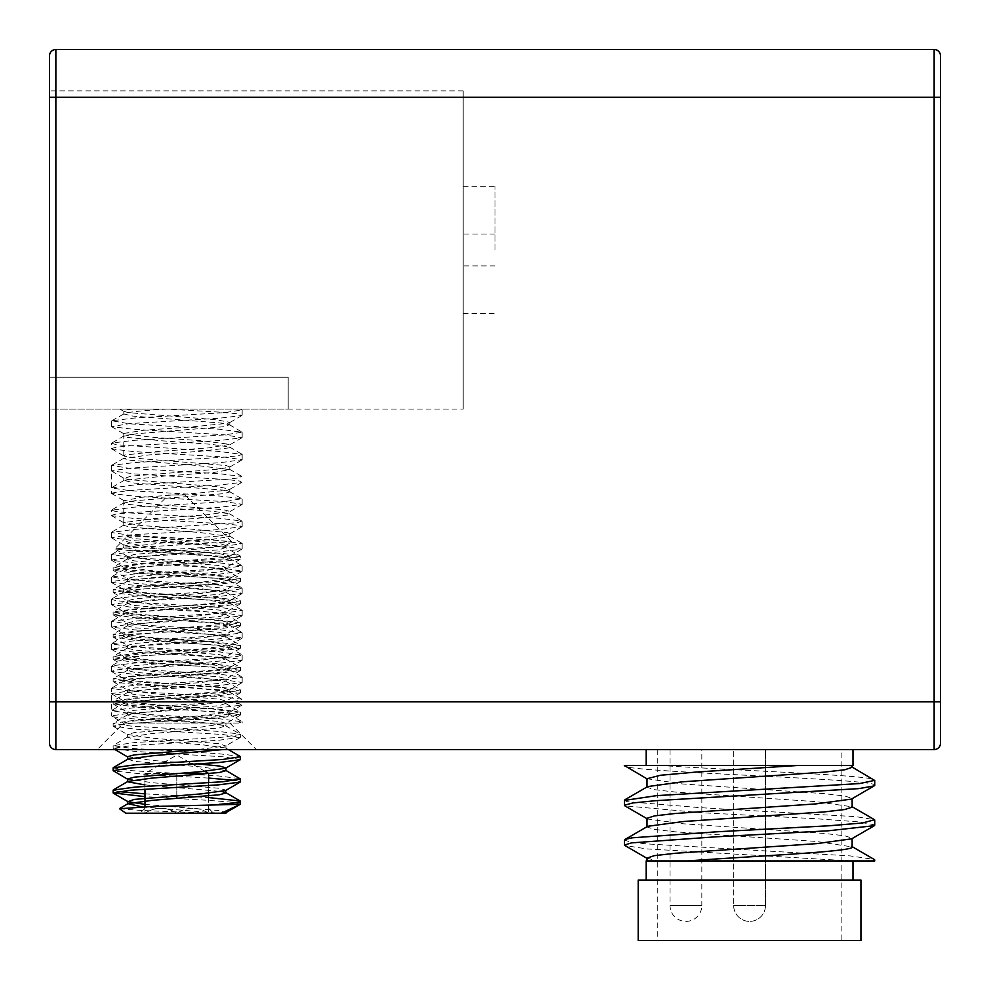 <?xml version="1.0" encoding="UTF-8"?>
<svg xmlns="http://www.w3.org/2000/svg" width="990" height="990" viewBox="0 0 990 990"><rect width="100%" height="100%" fill="white"/><g stroke="black" fill="none" stroke-linecap="round" stroke-linejoin="round"><path stroke-width="0.74" stroke-dasharray="4.95 3.71" d="M134.628 535.899L219.372 543.263L225.609 545.515L201.378 548.831L134.195 554.4L127.958 556.652L114.704 548.807L125.569 537.941C119.221 543.176 152.076 547.854 171.332 550.366L127.648 550.366L114.704 548.807L231.809 541.74L211.13 539.773L127.611 535.899L168.51 495L185.056 495L168.51 495M129.183 535.899L127.611 536.766L127.611 535.899L129.183 535.899L125.569 537.941M113.145 790.144L118.119 791.53M144.961 793.856L208.605 797.569M240.434 804.066L231.883 802.209L208.593 800.353L144.961 796.641M113.145 767.869L130.717 770.604L218.58 775.95L240.162 778.709M240.434 781.791L235.447 780.392M208.605 778.078L147.51 774.514L113.404 770.962M171.332 550.366C207.195 552.37 241.486 554.289 240.434 556.256L222.799 558.991L134.949 564.337L113.145 567.394L130.779 570.129L218.58 575.475L240.434 578.531L222.812 581.266L134.987 586.612L113.145 589.669L130.754 592.404L218.592 597.75L240.434 600.806L222.799 603.541L134.974 608.887L113.145 611.944L130.816 614.679L218.617 620.025L240.162 622.784L222.799 625.816L134.974 631.162L113.145 634.219L130.754 636.954L218.592 642.3L240.434 645.356L222.787 648.091L134.962 653.437L113.145 656.506L130.828 659.229L218.629 664.575L240.434 667.631L222.824 670.366L134.974 675.712L113.145 678.769L130.73 681.504L218.592 686.85L240.434 689.906L222.812 692.641L134.962 697.987L113.145 701.044L130.816 703.779L218.629 709.125L240.434 712.181L222.824 714.916L134.999 720.262L113.145 723.306L130.717 726.054L218.567 731.4L240.162 734.159L240.434 737.241L222.787 734.506L134.962 729.16L113.145 726.091L130.828 723.368L218.629 718.022L240.434 714.966L222.824 712.231L134.987 706.885L113.145 703.828L130.717 701.093L218.58 695.747L240.434 692.691L222.812 689.956L134.962 684.61L113.404 681.863L130.791 678.818L218.629 673.472L240.434 670.416L222.824 667.681L135.011 662.335L113.145 659.291L130.705 656.543L218.555 651.197L240.434 648.141L222.849 645.406L135.098 640.072L113.145 637.003L130.73 634.268L218.468 628.935L240.434 625.866L222.812 623.131L134.987 617.785L113.145 614.728L130.692 611.993L218.567 606.647L240.434 603.591L222.812 600.856L134.974 595.51L113.145 592.453L130.767 589.718L218.604 584.372L240.434 581.316L222.787 578.581L134.962 573.235L113.145 570.166L130.841 567.443L218.642 562.097L240.434 559.041C243.676 556.17 161.729 553.2 127.648 550.366M240.434 734.456L222.812 737.191L134.987 742.537L113.145 745.594L130.791 748.329L218.604 753.675L240.162 756.434M240.434 759.516L222.799 756.781L134.974 751.435L113.145 748.378L130.754 745.643L218.592 740.297L240.434 737.241M240.434 712.181L240.434 714.966M240.434 689.906L240.434 692.691M240.434 667.631L240.434 670.416M240.434 645.356L240.434 648.141M240.434 623.081L240.434 625.866M240.434 600.806L240.434 603.591M240.434 578.531L240.434 581.316M127.611 536.766L134.195 538.622L201.378 544.191L225.609 547.507L240.162 555.959L240.434 559.041M204.905 771.297L176.789 755.061L144.961 773.438L208.605 773.438L144.961 773.438L144.961 813.211L208.605 813.211C208.605 806.578 208.605 806.578 208.605 813.211C208.605 806.578 208.605 806.578 208.605 813.211L144.961 813.211C144.961 806.578 144.961 806.578 144.961 813.211C144.961 806.578 144.961 806.578 144.961 813.211C155.566 806.578 166.184 806.578 176.789 813.211C166.184 806.578 155.566 806.578 144.961 813.211L144.961 806.776M119.493 808.743L141.162 810.451L210.969 813.211L125.866 813.211M176.789 798.497L176.789 773.438L160.875 773.438L208.605 773.438L208.605 813.211C198 806.578 187.395 806.578 176.789 813.211C187.395 806.578 198 806.578 208.605 813.211L208.605 796.034M210.969 813.211L224.619 813.211M127.958 556.652L152.2 559.969L219.372 565.538L225.955 567.394L201.378 571.106L134.195 576.675L127.611 578.531L152.2 582.244L219.372 587.812L225.955 589.669L201.378 593.381L134.195 598.95L127.611 600.806L152.2 604.519L219.372 610.087L225.955 611.944L201.378 615.656L134.195 621.225L127.611 623.081L152.2 626.794L219.372 632.363L225.955 634.219L201.378 637.931L134.195 643.5L127.611 645.356L152.2 649.069L219.372 654.638L225.955 656.494L201.378 660.206L134.195 665.775L127.611 667.631L152.2 671.344L219.372 676.913L225.955 678.769L201.378 682.481L134.195 688.05L127.611 689.906L152.2 693.619L219.372 699.188L225.955 701.044L201.378 704.756L134.195 710.325L127.611 712.181L152.2 715.894L219.372 721.462L225.955 723.319L201.378 727.031L134.195 732.6L127.611 734.456L152.2 738.169L219.372 743.738L225.609 745.99L197.864 749.566M127.611 756.731L152.2 760.444L197.592 763.872M127.611 779.006L152.2 782.719L219.372 788.288L225.955 790.144M144.961 804.387L219.372 810.562L225.609 812.815M225.609 547.507L219.372 549.759L152.2 555.328L127.611 559.041L134.195 560.897L201.378 566.466L225.955 570.178L219.372 572.034L152.2 577.603L127.611 581.316L134.195 583.172L201.378 588.741L225.955 592.453L219.372 594.309L152.2 599.878L127.611 603.591L134.195 605.447L201.378 611.016L225.955 614.728L219.372 616.584L152.2 622.153L127.611 625.866L134.195 627.722L201.378 633.291L225.955 637.003L219.372 638.859L152.2 644.428L127.611 648.141L134.195 649.997L201.378 655.566L225.609 658.882L219.372 661.134L152.2 666.703L127.611 670.416L134.195 672.272L201.378 677.841L225.609 681.157L219.372 683.409L152.2 688.978L127.611 692.691L134.195 694.547L201.378 700.116L225.609 703.432L219.372 705.684L152.2 711.253L127.611 714.966L134.195 716.822L201.378 722.391L225.609 725.707L219.372 727.959L152.2 733.528L127.611 737.241L134.195 739.097L152.2 740.953L201.378 744.666L225.609 747.982L223.084 749.566M127.958 759.12L134.195 761.372L201.378 766.941L225.955 770.653M144.961 784.897L222.106 791.53M142.053 806.887L218.468 813.211M144.961 773.438L144.961 789.216M176.789 773.438L176.789 795.712M208.605 782.719L208.605 793.25M874.071 785.936L874.566 785.367C882.61 778.746 616.721 772.113 624.319 765.48M624.418 765.48L661.073 765.48C732.835 770.455 880.58 775.43 874.578 780.392M874.727 824.818L857.105 821.762L816.119 818.742L701.638 812.716L624.888 805.86M624.418 800.415L627.165 801.652L700.462 807.679L855.867 816.663L874.43 819.633M646.148 860.941L874.727 860.941M850.818 860.941L646.742 848.888L625.024 845.571M625.024 839.458L624.542 840.065L630.073 841.958L646.037 843.851L850.187 855.904L874.17 859.419M647.027 818.309L647.596 819.027L683.57 823.816L824.039 833.407L844.817 835.795L852.241 838.196L851.685 838.827M647.101 858.082L657.249 860.941M647.015 778.734L682.531 783.969L823.841 793.609L844.903 796.01L851.994 798.423L851.388 799.116M647.707 826.291L647.113 827.009L654.341 829.422L675.118 831.823L816.292 841.438L852.068 846.896M790.911 765.48L847.7 765.48M647.596 786.605L647.015 787.236L654.254 789.649L675.316 792.049L816.181 801.665L852.13 806.801M661.073 765.48L847.749 765.48L852.13 767.064M852.996 765.48L790.923 765.48M852.996 749.566L646.148 749.566L852.996 749.566M852.996 880.036L646.148 880.036L852.996 880.036M638.191 880.036L860.941 880.036M841.859 749.566L657.286 749.566L841.859 749.566L841.859 940.5L657.286 940.5L841.859 940.5M860.941 940.5L638.191 940.5M670.02 749.566L670.02 905.491L701.836 905.491A15.914 15.914 0 0 1 685.934 921.405A15.914 15.914 0 0 1 670.02 905.491L701.836 905.491L701.836 749.566L670.02 749.566L701.836 749.566M765.48 905.491A15.914 15.914 0 0 1 749.566 921.405A15.914 15.914 0 0 0 765.48 905.491L765.48 749.566L733.664 749.566L765.48 749.566L733.664 749.566L765.48 749.566L765.48 905.491L733.664 905.491L765.48 905.491M167.1 409.08L166.605 409.08C139.924 410.714 125.668 412.335 123.849 413.969L132.623 416.06L221.71 423.114L229.346 424.685L224.99 426.641L136.793 433.694L123.8 436.243L125.718 437.221L161.184 440.748L210.882 444.287L229.507 446.997L229.494 447.814L200.067 451.341L149.416 454.868L123.688 458.519L129.863 460.226L196.763 465.449L229.829 469.656L213.568 472.515L164.687 476.042L124.183 480.348L134.504 483.095L223.356 490.149L229.717 491.931L223.542 493.676L134.739 500.742L123.824 503.068L126.695 504.269L164.303 507.796L213.296 511.323L229.47 513.822L228.999 514.85L197.121 518.376L146.693 521.903L123.7 525.442L130.977 527.2L199.72 532.496L229.853 536.481L211.167 539.55L161.556 543.077L124.146 547.173L136.546 550.131L224.817 557.197L229.717 558.756L221.921 560.724L132.846 567.777L124.208 569.485L127.858 571.304L215.572 578.37L229.791 581.031L228.319 581.897L194.09 585.424L144.082 588.951L123.7 592.168L151.903 596.005L202.603 599.532L229.878 603.306L224.124 604.952L208.643 606.598L158.474 610.125L124.109 614.01L138.724 617.178L226.116 624.232L229.73 625.581L220.126 627.759L131.101 634.825L123.861 636.718L129.207 638.352L217.713 645.406L229.767 647.856L227.44 648.933L190.996 652.46L141.595 655.986L123.725 658.994L154.811 663.053L205.376 666.579L229.89 670.106L223.381 671.876L205.994 673.633L155.48 677.16L124.381 680.687L123.738 681.269L141.063 684.214L190.29 687.753L227.217 691.28L229.754 692.406L218.171 694.807L129.542 701.861L123.861 703.543L130.742 705.387L219.693 712.441L229.754 714.681L226.388 715.98L139.293 723.034L238.503 723.034L242.105 721.821L219.817 718.802L129.48 713.394L111.499 710.684L135.42 707.541L227.564 701.972L239.345 700.574L241.832 699.188L219.248 696.49L129.356 691.107L111.35 688.409L111.4 715.894M238.392 723.034L204.856 723.034C163.734 720.646 109.766 718.27 111.288 715.894L129.442 713.196L219.359 707.801L241.931 705.103L239.295 703.717L227.453 702.331L135.581 696.762L111.462 693.619L129.381 690.921L219.483 685.526L242.067 682.481L224.074 679.771L133.737 674.363L111.474 671.344L116.016 669.982L129.628 668.634L220.052 663.213L242.191 660.206L237.513 658.845L223.938 657.496L133.625 652.076L111.301 649.069L129.504 646.371L219.508 640.963L242.241 637.931L224.21 635.234L134.343 629.85L111.709 627.153L129.356 624.096L219.384 618.701L242.067 615.656L224.136 612.946L133.873 607.551L111.499 604.519L129.579 601.809L220.003 596.388L242.154 593.381L237.538 592.02L223.926 590.671L133.539 585.251L111.325 582.244L116.102 580.882L129.579 579.534L219.706 574.126L242.265 571.106L224.161 568.409L134.281 563.025L111.672 560.328L111.4 554.759M204.856 723.034L123.342 723.034L111.288 715.894M111.4 671.344L111.635 665.837L133.514 663.127L223.938 657.707L237.563 656.345L242.129 654.996L219.929 651.977L129.529 646.569L111.499 643.859L133.984 640.815L224.173 635.419L242.092 632.721L219.31 629.665L129.344 624.282L111.672 621.225L134.293 618.527L224.173 613.144L242.265 610.446L219.681 607.414L129.566 602.007L116.102 600.658L111.313 599.309L133.551 596.302L223.926 590.882L237.538 589.52L242.166 588.171L220.015 585.152L129.591 579.744L111.486 577.034L133.848 574.002L224.124 568.594L242.067 565.896L219.384 562.852L129.356 557.457L111.722 554.4L134.331 551.702L224.21 546.319L242.241 543.621L219.483 540.577L129.504 535.182L111.301 532.484L133.65 529.464L237.513 522.695L241.919 521.049L220.065 518.339L129.628 512.919L116.016 511.558L111.462 510.209L133.712 507.189L224.074 501.782L241.77 498.725L219.508 496.027L129.381 490.632L111.474 487.934M111.35 688.409L134.17 685.365L224.111 679.969L242.278 677.271L219.854 674.252L129.628 668.844L116.09 667.483L111.35 666.134M111.4 649.069L111.4 643.859M111.4 626.794L111.4 621.584M111.4 604.519L111.4 599.309M111.4 582.244L111.4 577.034M111.387 559.956L129.344 557.271L219.297 551.888L241.808 549.19L224.185 546.134L134.009 540.726L111.511 537.694L129.529 534.984L219.904 529.576L242.117 526.556L237.563 525.195L223.938 523.846L133.514 518.426L111.635 515.716L111.4 510.209M111.4 537.694L111.4 532.484M111.35 515.419L116.078 514.058L129.641 512.709L219.879 507.301L242.278 504.281L224.099 501.584L134.157 496.188L111.623 493.49L111.4 465.659M111.35 493.131L129.368 490.446L219.248 485.063L241.832 482.365L239.345 480.979L227.564 479.581L135.444 474L111.499 470.869L129.467 468.159L219.768 462.751L242.092 459.731L223.975 457.021L133.551 451.601L111.684 448.891L111.4 443.384M111.462 487.934L135.581 484.791L227.465 479.222L239.295 477.836L241.919 476.438L219.347 473.74L129.442 468.357L111.561 465.337L133.786 462.639L223.975 457.219L237.489 455.87L242.241 454.521L220.065 451.514L116.028 444.733L111.722 443.075L133.625 440.364L224.025 434.957L242.067 432.246L219.644 429.214L129.418 423.807L111.796 420.75L134.244 418.052L224.26 412.669L242.08 409.971L240.125 409.08L241.795 409.613M111.387 448.594L116.053 447.233L129.665 445.884L220.003 440.463L241.993 437.753L224.037 434.746L133.972 429.351L111.585 426.653L129.393 423.621L219.273 418.238L241.882 415.54L236.152 413.659L219.533 412.125L167.087 409.08L132.809 409.08L166.617 409.08M111.4 426.319L111.4 421.109M111.796 420.75L123.849 413.969M123.775 500.284L123.775 522.559L155.306 518.463L205.833 514.936L229.89 511.409L223.208 509.64L154.984 504.356L124.059 500.705L141.459 497.289L190.81 493.763L227.391 490.236L229.767 489.147L217.837 486.709L129.294 479.655L124.22 478.442L131.014 476.128L220.015 469.062L229.73 466.872L226.178 465.535L138.86 458.481L124.121 456.118L124.963 454.954L158.301 451.428L208.482 447.901L229.779 444.361L202.764 440.835L152.076 437.308L123.7 433.459L143.934 430.254L193.904 426.727L228.269 423.2L229.791 422.322L215.709 419.673L127.933 412.607L123.861 411.184C123.948 410.479 126.93 409.786 132.809 409.08L119.852 409.08L124.22 411.63M123.775 525.343L123.775 522.559L141.199 525.517L190.476 529.056L227.279 532.583L229.754 533.697L218.06 536.11L129.455 543.163L123.861 544.834L130.828 546.69L219.817 553.744L229.742 555.972L226.314 557.283L139.107 564.337L123.762 567.109L123.775 569.894M123.775 433.459L123.775 458.519M123.775 413.969L123.775 411.184M123.775 480.793L123.775 478.009M123.775 547.619L123.775 544.834M123.676 723.034L129.975 721.314L197.258 716.055L229.829 711.897L213.184 709.001L164.167 705.474L126.646 701.947L123.824 700.759L134.826 698.42L223.604 691.366L229.346 690.042L223.282 687.827L134.417 680.774L123.824 678.484L126.881 677.247L164.835 673.72L213.679 670.193L229.47 667.73L228.9 666.666L196.626 663.139L146.26 659.6L123.688 656.209L149.552 652.546L200.203 649.019L229.531 645.48L210.759 641.966L161.036 638.439L125.668 634.899L123.787 633.934L136.892 631.373L225.052 624.319L229.717 622.797L221.636 620.792L132.536 613.738L123.849 611.659L128.069 610.211L215.944 603.145L229.791 600.522L228.183 599.618L193.582 596.091L143.661 592.564L123.7 589.384L152.386 585.511L203.061 581.984L229.878 578.247L224 576.588L208.209 574.918L157.979 571.391L123.762 567.109M123.775 592.168L123.775 589.384M123.775 614.443L123.775 611.659M123.775 636.718L123.775 633.934M123.775 658.994L123.775 656.209M123.775 681.269L123.775 678.484M123.775 723.034L229.804 723.034L123.775 723.034L97.23 749.566L256.336 749.566L97.23 749.566M123.775 703.543L123.775 700.759M940.5 743.205A6.361 6.361 0 0 1 934.139 749.566L55.861 749.566A6.361 6.361 0 0 1 49.5 743.205L49.5 90.87L49.5 409.08L288.164 409.08L288.164 377.264L49.5 377.264L288.164 377.264L288.164 409.08L288.164 377.264L288.164 409.08L463.184 409.08L463.184 90.87L463.184 409.08M463.184 90.87L49.5 90.87L49.5 409.08L288.164 409.08M463.184 249.975L463.184 186.33L463.184 249.975M495 249.975L495 186.33L495 249.975M49.5 55.861A6.361 6.361 0 0 1 55.861 49.5L934.139 49.5A6.361 6.361 0 0 1 940.5 55.861M49.5 97.23L940.5 97.23L940.5 701.836L934.139 701.836L934.139 49.5M49.5 701.836L55.861 701.836L55.861 749.566A6.361 6.361 0 0 1 49.5 743.205M55.861 49.5L55.861 701.836L934.139 701.836L934.139 749.566M185.056 495L231.809 541.74M113.145 748.378L113.145 745.594M113.145 726.103L113.145 723.319M113.145 703.828L113.145 701.044M113.145 681.553L113.145 678.769M113.145 659.278L113.145 656.494M113.145 637.003L113.145 634.219M113.145 614.728L113.145 611.944M113.145 592.453L113.145 589.669M113.145 570.178L113.145 567.394M208.605 808.285L213.531 813.211M113.404 570.475L127.958 578.927M240.162 559.338L225.609 567.79M113.404 592.75L127.958 601.202M240.162 581.613L225.609 590.065M113.404 615.025L127.958 623.477M240.162 603.888L225.609 612.34M113.404 637.3L127.958 645.752M240.162 626.163L225.609 634.615M113.417 659.587L127.958 668.027M240.162 648.438L225.609 656.89M113.404 681.85L127.958 690.302M240.162 670.713L225.609 679.165M113.404 704.125L127.958 712.577M240.162 692.988L225.609 701.44M113.404 726.4L127.958 734.852M240.162 715.263L225.609 723.715M113.404 748.675L114.951 749.566M240.162 737.538L225.609 745.99M225.609 545.515L231.722 541.963M225.955 545.119L225.955 547.903M127.611 556.256L127.611 559.041M225.955 567.394L225.955 570.178M127.611 578.531L127.611 581.316M225.955 589.669L225.955 592.453M127.611 600.806L127.611 603.591M225.955 611.944L225.955 614.728M127.611 623.081L127.611 625.866M225.955 634.219L225.955 637.003M127.611 645.356L127.611 648.141M225.955 656.494L225.955 659.278M127.611 667.631L127.611 670.416M225.955 678.769L225.955 681.553M127.611 689.906L127.611 692.691M225.955 701.044L225.955 703.828M127.611 712.181L127.611 714.966M225.955 723.319L225.955 726.103M127.611 734.456L127.611 737.241M225.955 745.594L225.955 748.378M225.955 812.419L225.955 813.211M127.958 536.37L126.819 537.025M127.958 558.645L113.417 567.084M225.609 569.782L240.162 578.234M127.958 580.92L113.417 589.359M225.609 592.057L240.162 600.509M127.958 603.195L113.404 611.647M225.609 614.332L240.162 622.784M127.958 625.47L113.404 633.922M225.609 636.607L240.162 645.059M127.958 647.745L113.404 656.197M225.609 658.882L240.162 667.334M127.958 670.02L113.404 678.472M225.609 681.157L240.162 689.609M127.958 692.295L113.417 700.747M225.609 703.432L240.162 711.884M127.958 714.57L113.417 723.009M225.609 725.707L240.162 734.159M127.958 736.845L113.417 745.297M225.609 747.982L228.344 749.566M144.961 808.285L140.036 813.211M851.474 846.252L852.13 846.636M647.015 858.355L647.707 858.751M657.286 749.566L657.286 940.5M733.664 905.491A15.914 15.914 0 0 0 749.566 921.405A15.914 15.914 0 0 1 733.664 905.491L733.664 749.566L733.664 905.491M242.166 723.034L242.166 721.821M242.166 682.481L242.166 677.271M242.166 660.206L242.166 654.996M242.166 637.931L242.166 632.721M242.166 615.656L242.166 610.446M242.166 593.381L242.166 588.171M242.166 571.106L242.166 565.896M242.166 548.831L242.166 543.621M242.166 526.556L242.166 521.346M242.166 504.281L242.166 499.071M242.166 459.731L242.166 454.521M242.166 437.456L242.166 432.246M242.166 415.181L242.166 409.971M229.358 424.685L241.77 431.912M124.158 435.848L111.722 443.075M229.507 446.997L241.956 454.224M124.022 458.123L111.561 465.337M229.482 469.223L241.919 476.438M124.183 480.348L111.759 487.575M229.346 491.498L241.77 498.725M124.183 502.673L111.759 509.887M229.47 513.822L241.919 521.049M124.022 524.96L111.573 532.175M229.519 536.06L241.968 543.275M124.146 547.173L111.722 554.4M229.358 558.323L241.77 565.538M124.208 569.485L111.783 576.7M229.433 580.647L241.869 587.862M124.047 591.785L111.598 599.012M229.544 602.91L241.993 610.125M124.109 614.01L111.672 621.225M229.371 625.136L241.795 632.363M124.22 636.298L111.808 643.525M229.395 647.46L241.832 654.687M124.084 658.61L111.635 665.837M229.556 669.747L242.006 676.962M124.072 680.848L111.623 688.062M229.408 691.961L241.832 699.188M124.22 703.11L111.808 710.337M229.383 714.273L241.808 721.5M229.804 425.106L229.804 422.322M229.804 469.656L229.804 466.872M229.804 491.931L229.804 489.147M229.804 536.481L229.804 533.697M229.804 558.756L229.804 555.972M229.804 581.031L229.804 578.247M229.804 603.306L229.804 600.522M229.804 625.581L229.804 622.797M229.804 647.856L229.804 645.072M229.804 670.131L229.804 667.347M229.804 714.681L229.804 711.897M241.882 415.54L229.445 422.755M241.993 437.753L229.531 444.968M111.585 426.653L124.035 433.868M241.795 460.053L229.371 467.28M111.684 448.891L124.121 456.118M241.832 482.365L229.408 489.58M111.796 471.215L124.22 478.442M242.006 504.591L229.556 511.805M111.623 493.49L124.059 500.705M241.82 526.866L229.395 534.093M111.635 515.716L124.084 522.93M241.808 549.19L229.383 556.405M111.808 538.028L124.22 545.255M242.006 571.428L229.544 578.643M111.672 560.328L124.097 567.542M241.869 593.691L229.433 600.905M111.598 582.541L124.047 589.755M241.783 616.015L229.358 623.23M111.796 604.841L124.208 612.067M241.968 638.265L229.531 645.48M111.709 627.153L124.146 634.367M241.906 660.503L229.47 667.73M111.573 649.366L124.022 656.593M241.77 682.828L229.346 690.042M111.771 671.666L124.196 678.88M241.931 705.103L229.494 712.317M111.746 693.978L124.171 701.205M229.804 723.034L256.336 749.566M229.804 692.406L229.804 689.622M463.184 313.62L495 313.62M463.184 186.33L495 186.33M495 234.061L463.184 234.061M495 265.889L463.184 265.889"/><path stroke-width="1.49" d="M208.605 797.569L240.162 800.984L240.261 804.301L151.136 806.565L119.493 808.743L125.866 813.211L221.265 813.211L240.261 804.301L225.609 812.815L221.265 813.211M240.434 801.281C240.1 802.246 233.009 803.249 219.149 804.301M225.609 770.257L240.434 779.006L240.149 782.1L225.609 790.54L201.378 793.856L134.195 799.425L127.958 801.677L144.961 804.387M240.434 779.006L222.799 781.741L134.974 787.087L113.145 790.144L113.145 792.928L130.73 790.193L218.468 784.86L240.149 782.1M118.119 791.53L144.961 793.856M144.961 796.641L113.145 792.928M228.344 749.566L240.162 756.434L240.434 759.516L225.609 768.265L201.378 771.581L134.195 777.15L127.611 779.006L127.611 781.791L144.961 784.897M240.434 756.731L222.799 759.466L134.974 764.812L113.145 767.869L113.145 770.653L130.816 767.918L218.617 762.572L240.162 759.813M235.447 780.392L208.605 778.078M127.958 779.402L113.145 770.653M204.905 771.297L208.605 773.438L176.789 773.438M225.955 812.419L225.955 813.211L224.619 813.211M197.864 749.566L134.195 754.875L127.611 756.731L127.611 759.516M197.592 763.872L219.372 766.013L225.955 767.869L225.955 770.653L219.372 772.509L152.2 778.078L127.958 781.395L113.404 789.847M222.106 791.53L225.955 792.928L225.609 790.54M223.084 749.566L152.2 755.803L127.958 759.12L113.404 767.572M225.955 792.928L219.372 794.784L152.2 800.353L127.958 803.67L142.053 806.887M144.961 789.216L144.961 806.776M176.789 795.712L176.789 798.497M208.605 773.438L208.605 782.719M208.605 793.25L208.605 796.034M874.727 785.367L874.727 780.405M647.522 779.155L624.331 765.48L790.911 765.48M851.4 766.644L874.578 780.392M874.727 825.153L874.727 820.45M647.707 858.751L625.024 845.571L624.529 845.039L631.583 842.861L715.535 836.835L828.11 830.808L874.418 825.66L874.727 824.818M647.596 819.027L624.888 805.86L624.418 805.266L632.709 802.964L655.875 800.663L858.899 788.609L874.071 785.936L851.388 799.116L815.884 803.905L674.982 813.508L654.402 815.909L647.027 818.309L647.015 826.699M874.578 780.405L859.506 783.573L656.729 795.626L624.418 800.415M851.697 806.466L874.591 819.745L862.55 822.975L829.1 825.771L716.772 831.798L632.016 837.825L625.024 839.458L647.707 826.291L683.62 821.502L824.126 811.924L844.742 809.523L852.241 807.135M873.18 860.941L874.727 860.941L874.727 859.951M851.474 846.252L874.17 859.419L874.653 859.951L873.267 860.941L646.148 860.941L646.148 880.036M852.13 838.567L852.13 846.908M874.418 825.66L851.685 838.827L816.577 843.641L675.39 853.269L654.241 855.669L647.101 858.082M852.068 846.908C856.164 851.586 750.259 856.263 687.716 860.941M852.13 798.683L852.13 807.122M852.13 765.48L852.13 767.349M797.878 765.48L696.824 772.002L660.417 775.269L647.015 778.734M852.006 767.349L844.854 769.762L823.89 772.163L682.605 781.791L647.596 786.605L624.888 799.771M790.923 765.48L852.996 765.48L852.996 749.566M852.996 860.941L852.996 880.036M860.941 880.036L638.191 880.036L638.191 940.5L860.941 940.5L860.941 880.036M49.5 743.205A6.361 6.361 0 0 0 55.861 749.566L934.139 749.566A6.361 6.361 0 0 0 940.5 743.205L940.5 701.836L940.5 743.205A6.361 6.361 0 0 1 934.139 749.566L934.139 701.836L55.861 701.836L55.861 49.5A6.361 6.361 0 0 0 49.5 55.861L49.5 743.205A6.361 6.361 0 0 0 55.861 749.566L55.861 701.836L49.5 701.836M49.5 90.87L49.5 55.861A6.361 6.361 0 0 1 55.861 49.5L934.139 49.5L934.139 701.836L940.5 701.836L940.5 55.861L940.5 97.23L49.5 97.23M940.5 55.861A6.361 6.361 0 0 0 934.139 49.5M114.951 749.566L127.611 756.929M113.404 793.225L127.958 801.677M127.611 801.281L127.611 804.066M225.609 792.532L240.162 800.984M127.958 803.67L119.53 808.57M624.418 800.291L624.418 805.266M624.418 840.065L624.418 845.039M647.015 858.082L647.015 860.941M647.015 778.536L647.015 786.939M646.148 749.566L646.148 765.48"/></g></svg>
